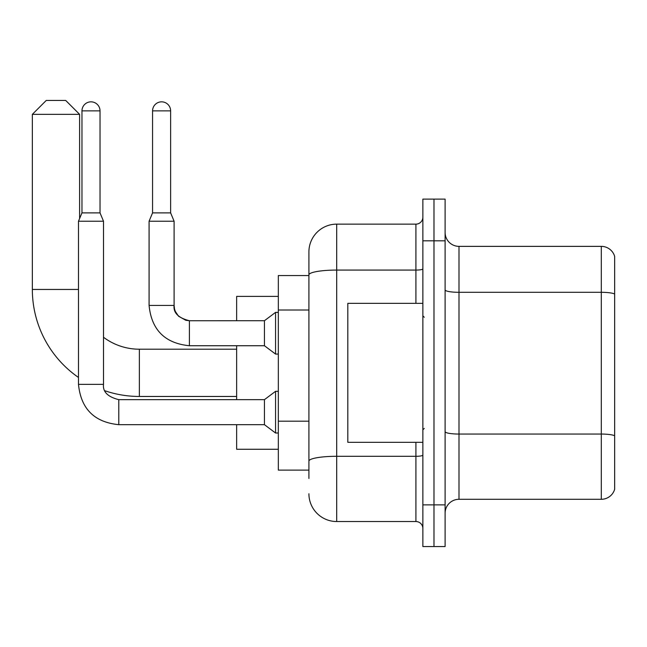 <?xml version="1.0" encoding="UTF-8"?>
<svg xmlns="http://www.w3.org/2000/svg" width="647" height="647" viewBox="0 0 647 647"><rect width="100%" height="100%" fill="white"/><g stroke="black" fill="none" stroke-linecap="round" stroke-linejoin="round"><path stroke-width="0.97" d="M308.91 478.457L308.91 274.894L308.91 275.557L278.331 275.557L278.331 470.118L308.91 470.118M422.863 504.862L422.863 546.553L433.983 546.553L433.983 504.862L433.983 546.553L445.104 546.553L445.104 504.862L433.983 504.862L433.983 240.813L433.983 504.862L422.863 504.862L422.863 240.813L433.983 240.813L433.983 199.122L433.983 240.813L445.104 240.813L445.104 504.862M445.104 240.813L445.104 199.122L422.863 199.122L422.863 240.813M415.916 303.346L415.916 270.074L336.699 270.074A27.797 4.828 180 0 0 308.91 274.894L308.91 251.926A27.797 27.797 0 0 1 336.699 224.137L336.699 521.539L415.916 521.539L415.916 442.322M336.699 224.137L415.916 224.137A6.947 6.947 0 0 0 422.863 217.182M308.91 465.945L308.91 461.125A27.797 4.828 180 0 1 336.699 456.297L415.916 456.297A6.947 1.205 0 0 0 422.863 455.092M308.91 251.926L308.91 267.219M422.863 528.486A6.947 6.947 0 0 0 415.916 521.539M336.699 521.539A27.797 27.797 0 0 1 308.91 493.742M445.104 513.2A13.894 13.894 0 0 1 458.998 499.298L601.306 499.298L601.306 246.37L458.998 246.37A13.894 13.894 0 0 1 445.104 232.475A13.894 13.894 0 0 0 458.998 246.37L458.998 499.298M614.65 256.374A13.894 13.894 0 0 0 601.306 246.37A13.894 13.894 0 0 1 614.65 256.374L614.65 489.294A13.894 13.894 0 0 1 601.306 499.298M614.65 294.239L614.65 435.795A13.894 2.41 180 0 0 601.306 434.056L458.998 434.056A13.894 2.41 -0 0 1 445.104 431.646M236.64 396.457L139.364 396.457A107.014 107.014 0 0 1 104.903 390.764M78.489 377.46A107.014 107.014 0 0 1 32.35 289.452L32.35 114.341L46.244 100.447L65.703 100.447L79.597 114.341L32.35 114.341M139.364 396.457L139.364 349.21A59.759 59.759 0 0 1 103.504 337.257M79.597 218.549L79.597 114.341M236.64 345.733L236.64 399.66M236.64 424.675L236.64 449.269L278.331 449.269M278.331 296.399L236.64 296.399L236.64 320.718M100.026 212.879L81.967 212.879L81.967 110.872A9.034 9.034 0 0 1 91.001 101.838A9.034 9.034 0 0 1 100.026 110.872L100.026 212.879L103.504 221.217L103.504 384.367C102.663 391.783 107.758 396.878 118.789 399.66L118.789 424.675C94.341 422.256 80.907 408.823 78.489 384.367L78.489 221.217L103.504 221.217M118.789 399.66C107.758 396.878 102.663 391.783 103.504 384.367C102.663 391.783 107.758 396.878 118.789 399.66L264.437 399.66L264.437 424.675L118.789 424.675C94.341 422.256 80.907 408.823 78.489 384.367L103.504 384.367C102.663 391.783 107.758 396.878 118.789 399.66L118.789 399.684M264.437 399.66L275.557 391.322L275.557 433.013L278.331 433.013M170.63 212.879L152.563 212.879L152.563 110.872A9.034 9.034 0 0 1 161.596 101.838A9.034 9.034 0 0 1 170.63 110.872L170.63 212.879L174.1 221.217L149.085 221.217L149.085 305.433L174.075 305.433C173.259 312.849 178.362 317.944 189.393 320.718L189.393 345.733C164.936 343.322 151.503 329.881 149.085 305.433C151.503 329.881 164.936 343.322 189.393 345.733C164.936 343.322 151.503 329.881 149.085 305.433M189.393 320.742L264.437 320.718L264.437 345.733L189.393 345.733M264.437 320.718L275.557 312.38L275.557 354.071L278.331 354.071M422.863 303.346L347.819 303.346L347.819 442.322L422.863 442.322M308.91 310.01L278.331 310.01M308.91 421.189L278.331 421.189M422.863 268.861A6.947 1.205 0 0 1 415.916 270.074L415.916 224.137M614.65 294.045A13.894 2.41 180 0 0 601.306 292.307L458.998 292.307A13.894 2.41 0 0 1 445.104 289.896M32.35 289.452L78.489 289.452M81.967 110.872L100.026 110.872M152.563 110.872L170.63 110.872M236.64 349.21L139.364 349.21M78.489 384.367C80.907 408.823 94.341 422.256 118.789 424.675C94.341 422.256 80.907 408.823 78.489 384.367M264.437 424.675L275.557 433.013M275.557 391.322L278.331 391.322M81.967 212.879L78.489 221.217M189.393 320.718L185.81 320.297L178.58 316.246L175.313 311.401L174.528 309.015L174.1 305.433L174.1 221.217M264.437 345.733L275.557 354.071M152.563 212.879L149.085 221.217M275.557 312.38L278.331 312.38M424.254 317.248L422.863 315.857M424.254 428.427L422.863 429.818"/></g></svg>
